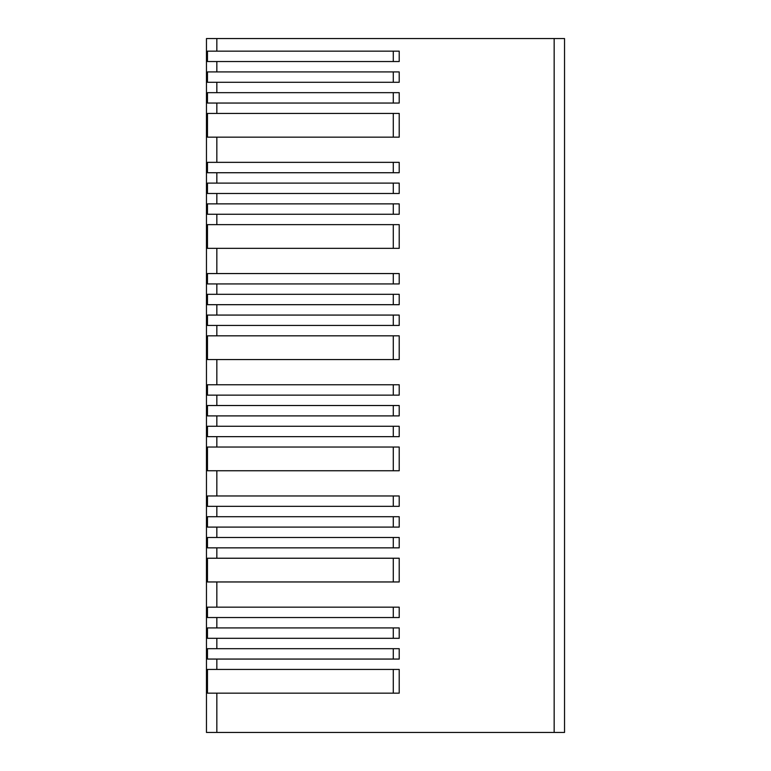 <?xml version="1.0" encoding="UTF-8"?>
<svg xmlns="http://www.w3.org/2000/svg" width="771" height="771" viewBox="0 0 771 771"><rect width="100%" height="100%" fill="white"/><g stroke="black" fill="none" stroke-linecap="round" stroke-linejoin="round"><path stroke-width="1.16" d="M206.464 38.55L564.536 38.55L564.536 732.45L206.464 732.45L206.464 38.55M216.844 648.681L207.466 648.681L207.466 659.06L399.214 659.06L399.214 648.681L216.844 648.681L216.844 638.301L207.466 638.301L207.466 627.922L399.214 627.922L399.214 638.301L216.844 638.301M216.844 607.163L207.466 607.163L207.466 617.542L399.214 617.542L399.214 607.163L216.844 607.163L216.844 581.96L207.466 581.96L207.466 558.233L399.214 558.233L399.214 581.96L216.844 581.96M216.844 537.474L207.466 537.474L207.466 547.853L399.214 547.853L399.214 537.474L216.844 537.474L216.844 527.094L207.466 527.094L207.466 516.715L399.214 516.715L399.214 527.094L216.844 527.094M216.844 495.965L207.466 495.965L207.466 506.335L399.214 506.335L399.214 495.965L216.844 495.965L216.844 470.753L207.466 470.753L207.466 447.035L399.214 447.035L399.214 470.753L216.844 470.753M216.844 426.276L207.466 426.276L207.466 436.656L399.214 436.656L399.214 426.276L216.844 426.276L216.844 415.897L207.466 415.897L207.466 405.517L399.214 405.517L399.214 415.897L216.844 415.897M216.844 384.758L207.466 384.758L207.466 395.137L399.214 395.137L399.214 384.758L216.844 384.758L216.844 359.556L207.466 359.556L207.466 335.828L399.214 335.828L399.214 359.556L216.844 359.556M216.844 315.069L207.466 315.069L207.466 325.449L399.214 325.449L399.214 315.069L216.844 315.069L216.844 304.69L207.466 304.69L207.466 294.31L399.214 294.31L399.214 304.69L216.844 304.69M216.844 273.56L207.466 273.56L207.466 283.94L399.214 283.94L399.214 273.56L216.844 273.56L216.844 248.349L207.466 248.349L207.466 224.631L399.214 224.631L399.214 248.349L216.844 248.349M216.844 203.872L207.466 203.872L207.466 214.251L399.214 214.251L399.214 203.872L216.844 203.872L216.844 193.492L207.466 193.492L207.466 183.113L399.214 183.113L399.214 193.492L216.844 193.492M216.844 162.353L207.466 162.353L207.466 172.733L399.214 172.733L399.214 162.353L216.844 162.353L216.844 137.151L207.466 137.151L207.466 113.424L399.214 113.424L399.214 137.151L216.844 137.151M216.844 92.665L207.466 92.665L207.466 103.044L399.214 103.044L399.214 92.665L216.844 92.665L216.844 82.285L207.466 82.285L207.466 71.915L399.214 71.915L399.214 82.285L216.844 82.285M216.844 51.156L207.466 51.156L207.466 61.535L399.214 61.535L399.214 51.156L216.844 51.156L216.844 38.55M216.844 669.44L207.466 669.44L207.466 693.158L399.214 693.158L399.214 669.44L216.844 669.44L216.844 659.06M393.287 607.163L393.287 617.542M393.287 558.233L393.287 581.96M393.287 537.474L393.287 547.853M393.287 516.715L393.287 527.094M393.287 495.965L393.287 506.335M393.287 447.035L393.287 470.753M393.287 426.276L393.287 436.656M393.287 405.517L393.287 415.897M393.287 384.758L393.287 395.137M393.287 335.828L393.287 359.556M393.287 315.069L393.287 325.449M393.287 294.31L393.287 304.69M393.287 273.56L393.287 283.94M393.287 224.631L393.287 248.349M393.287 203.872L393.287 214.251M393.287 183.113L393.287 193.492M393.287 162.353L393.287 172.733M393.287 113.424L393.287 137.151M393.287 92.665L393.287 103.044M393.287 71.915L393.287 82.285M393.287 51.156L393.287 61.535M393.287 669.44L393.287 693.158M393.287 648.681L393.287 659.06M393.287 627.922L393.287 638.301M216.844 627.922L216.844 617.542M216.844 558.233L216.844 547.853M216.844 516.715L216.844 506.335M216.844 447.035L216.844 436.656M216.844 405.517L216.844 395.137M216.844 335.828L216.844 325.449M216.844 294.31L216.844 283.94M216.844 224.631L216.844 214.251M216.844 183.113L216.844 172.733M216.844 113.424L216.844 103.044M216.844 71.915L216.844 61.535M216.844 732.45L216.844 693.158M554.156 732.45L554.156 38.55"/></g></svg>
